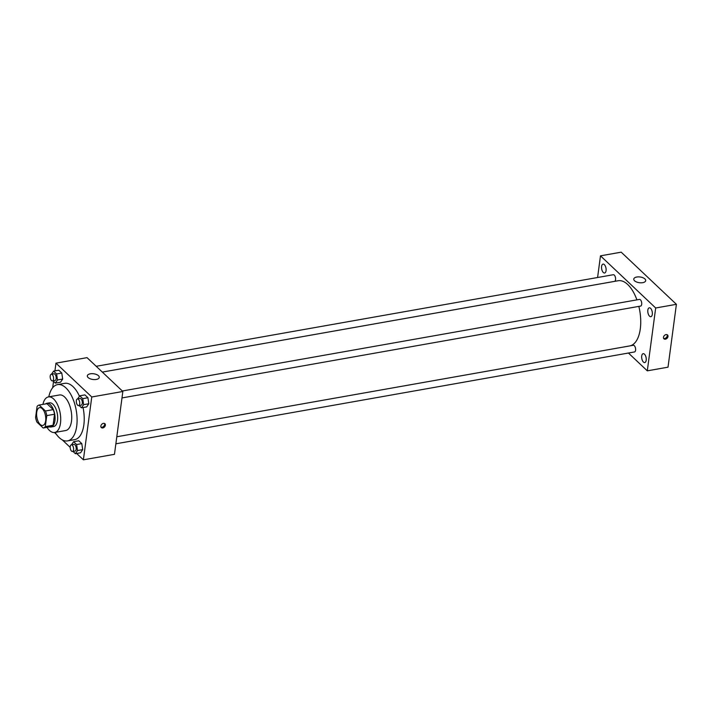<?xml version="1.0" encoding="UTF-8"?>
<svg xmlns="http://www.w3.org/2000/svg" width="712" height="712" viewBox="0 0 712 712"><rect width="100%" height="100%" fill="white"/><g stroke="black" fill="none" stroke-linecap="round" stroke-linejoin="round"><path stroke-width="1.07" d="M45.657 420.765A9.025 4.388 80 0 1 42.756 425.429A9.025 4.388 80 0 1 36.864 417.303A9.025 4.388 80 0 1 39.614 407.647A9.025 4.388 80 0 1 44.233 411.634A9.025 4.388 80 0 1 45.657 420.765M45.461 410.993L39.178 405.057A11.65 5.66 80 0 0 39.151 405.066A11.65 5.66 80 0 0 37.069 406.445L35.6 417.463A11.65 5.66 80 0 0 36.908 422.082L43.192 428.01A11.65 5.66 80 0 1 43.192 428.01A11.65 5.66 80 0 0 45.301 426.63L46.77 415.603A11.65 5.66 80 0 0 45.461 410.993L53.231 409.614L46.947 403.686L39.178 405.057M45.301 426.63L53.071 425.251A11.65 5.66 80 0 1 50.988 426.63A11.65 5.66 80 0 1 50.961 426.639L43.245 428.001M53.071 425.251L54.539 414.233L46.77 415.603M39.151 405.066L46.921 403.686A11.65 5.66 80 0 1 46.921 403.686A11.65 5.66 80 0 1 46.947 403.686M53.231 409.614A11.65 5.66 80 0 1 54.539 414.233M49.537 426.888A12.033 5.847 -100 0 0 51.05 427.013A12.033 5.847 -100 0 0 54.708 414.144A12.033 5.847 -100 0 0 46.858 403.303A12.033 5.847 -100 0 0 45.479 403.944M46.858 403.303L49.448 402.85A12.033 5.847 80 0 1 55.607 408.172A12.033 5.847 80 0 1 57.512 420.338A12.033 5.847 80 0 1 53.64 426.55L51.05 427.013M46.974 427.342A18.058 8.775 -100 0 0 49.448 430.413A18.058 8.775 -100 0 0 54.691 432.478A18.058 8.775 -100 0 0 60.182 413.174A18.058 8.775 -100 0 0 48.398 396.922A18.058 8.775 -100 0 0 42.916 404.398M54.691 432.478L65.7 430.529A18.058 8.775 -100 0 0 71.191 411.225A18.058 8.775 -100 0 0 59.399 394.973L48.398 396.922M55.091 432.407A28.587 13.893 -100 0 0 59.23 437.631A28.587 13.893 -100 0 0 67.533 440.897A28.587 13.893 -100 0 0 76.229 410.326A28.587 13.893 -100 0 0 57.565 384.605A28.587 13.893 -100 0 0 48.799 396.851M57.565 384.605L64.685 383.341A28.587 13.893 80 0 1 79.45 396.228M83.055 407.549A28.587 13.893 80 0 1 83.847 424.877A28.587 13.893 80 0 1 74.653 439.642L67.533 440.897M52.946 380.831L55.376 383.127L60.556 382.21L62.683 379.051L61.784 373.043L58.767 370.195L53.587 371.112L51.513 374.209M76.656 453.482L83.384 459.827L91.768 396.976L55.963 363.156L54.931 370.872M53.533 381.383L52.688 387.702M54.468 432.513L56.346 434.284M62.264 439.874L70.185 447.367M72.962 451.399L75.401 453.704L80.581 452.788L82.699 449.628L81.8 443.62L78.783 440.772L73.603 441.689L71.529 444.786M79.085 405.52L81.515 407.825L86.695 406.908L88.813 403.748L87.923 397.741L84.906 394.893L79.726 395.81L77.644 398.907M55.963 363.156L87.042 357.647L122.847 391.475L114.463 454.327L83.384 459.827M122.847 391.475L91.768 396.976M96.271 379.443A6.016 2.884 -172.4 0 1 90.13 378.766A6.016 2.884 -172.4 0 1 87.327 375.829A6.016 2.884 -172.4 0 1 93.672 373.773A6.016 2.884 -172.4 0 1 99.253 377.422A6.016 2.884 -172.4 0 1 96.271 379.443M105.376 425.251A2.634 1.922 -46.6 0 1 103.703 427.609A2.634 1.922 -46.6 0 1 101.309 427.565A2.634 1.922 -46.6 0 1 101.718 424.334A2.634 1.922 -46.6 0 1 104.922 423.738A2.634 1.922 -46.6 0 1 105.376 425.251M104.477 423.453A2.634 1.922 -46.6 0 1 104.628 424.539A2.634 1.922 -46.6 0 1 100.997 427.138M638.851 306.391A33.099 16.082 80 0 1 640.302 328.846A33.099 16.082 80 0 1 629.657 345.934L116.804 436.759L633.306 345.293A3.382 1.647 80 0 1 635.042 346.788A3.382 1.647 80 0 1 635.576 350.215A3.382 1.647 80 0 1 634.49 351.959L115.86 443.807M102.332 372.091L618.114 280.75A33.099 16.082 80 0 1 636.902 299.859M121.983 397.928L640.604 306.08A3.382 1.647 -100 0 0 641.637 302.458A3.382 1.647 -100 0 0 639.429 299.414L122.33 390.995M96.2 366.297L613.29 274.725A3.382 1.647 80 0 1 615.026 276.22A3.382 1.647 80 0 1 615.56 279.638A3.382 1.647 80 0 1 614.465 281.382L102.323 372.082M628.438 353.027L647.297 370.845L655.681 307.993L600.483 255.839L597.591 277.502M646.193 360.245A4.512 2.189 -100 0 0 645.481 355.68A4.512 2.189 -100 0 0 643.167 353.686A4.512 2.189 -100 0 0 641.797 358.51A4.512 2.189 -100 0 0 644.743 362.568A4.512 2.189 -100 0 0 646.193 360.245M652.308 314.357A4.512 2.189 -100 0 0 651.596 309.8A4.512 2.189 -100 0 0 649.291 307.807A4.512 2.189 -100 0 0 647.911 312.63A4.512 2.189 -100 0 0 650.857 316.689A4.512 2.189 -100 0 0 652.308 314.357M606.063 270.667A4.512 2.189 -100 0 0 605.351 266.101A4.512 2.189 -100 0 0 603.037 264.108A4.512 2.189 -100 0 0 601.667 268.931A4.512 2.189 -100 0 0 604.613 272.999A4.512 2.189 -100 0 0 606.063 270.667M647.297 370.845L668.016 367.17L676.4 304.318L621.202 252.173L600.483 255.839M676.4 304.318L655.681 307.993M667.998 336.491A2.634 1.922 -46.6 0 1 666.325 338.85A2.634 1.922 -46.6 0 1 663.922 338.805A2.634 1.922 -46.6 0 1 664.332 335.575A2.634 1.922 -46.6 0 1 667.544 334.978A2.634 1.922 -46.6 0 1 667.998 336.491M644.912 278.935A6.016 2.884 -172.4 0 1 645.704 280.644A6.016 2.884 -172.4 0 1 639.358 282.708A6.016 2.884 -172.4 0 1 633.769 279.051A6.016 2.884 -172.4 0 1 638.379 276.888A6.016 2.884 -172.4 0 1 644.912 278.935M667.099 334.693A2.634 1.922 -46.6 0 1 667.251 335.779A2.634 1.922 -46.6 0 1 663.611 338.378M81.515 407.825L83.633 404.665L82.743 398.658L79.726 395.81M77.439 398.942L80.029 398.489A3.382 1.647 80 0 1 81.764 399.975A3.382 1.647 80 0 1 82.298 403.401A3.382 1.647 80 0 1 81.213 405.146L78.623 405.6A3.382 1.647 80 0 1 76.415 402.556A3.382 1.647 80 0 1 77.439 398.942A3.382 1.647 80 0 1 79.174 400.438A3.382 1.647 80 0 1 79.708 403.855A3.382 1.647 80 0 1 78.623 405.6M86.695 406.908L88.813 403.748L83.633 404.665M88.813 403.748L87.923 397.741L82.743 398.658M87.923 397.741L84.906 394.893M55.376 383.127L57.503 379.968L56.604 373.96L53.587 371.112M51.309 374.245L53.898 373.791A3.382 1.647 80 0 1 55.625 375.286A3.382 1.647 80 0 1 56.159 378.704A3.382 1.647 80 0 1 55.073 380.448L52.483 380.911A3.382 1.647 80 0 1 50.276 377.867A3.382 1.647 80 0 1 51.309 374.245A3.382 1.647 80 0 1 53.035 375.74A3.382 1.647 80 0 1 53.569 379.167A3.382 1.647 80 0 1 52.483 380.911M60.556 382.21L62.683 379.051L57.503 379.968M62.683 379.051L61.784 373.043L56.604 373.96M61.784 373.043L58.767 370.195M75.401 453.704L77.519 450.545L76.62 444.537L73.603 441.689M71.325 444.822L73.915 444.368A3.382 1.647 80 0 1 75.641 445.863A3.382 1.647 80 0 1 76.175 449.281A3.382 1.647 80 0 1 75.089 451.025L72.499 451.488A3.382 1.647 80 0 1 70.292 448.444A3.382 1.647 80 0 1 71.325 444.822A3.382 1.647 80 0 1 73.051 446.317A3.382 1.647 80 0 1 73.585 449.735A3.382 1.647 80 0 1 72.499 451.488M80.581 452.788L82.699 449.628L77.519 450.545M82.699 449.628L81.8 443.62L76.62 444.537M81.8 443.62L78.783 440.772M50.988 426.63L43.218 428.01"/></g></svg>
